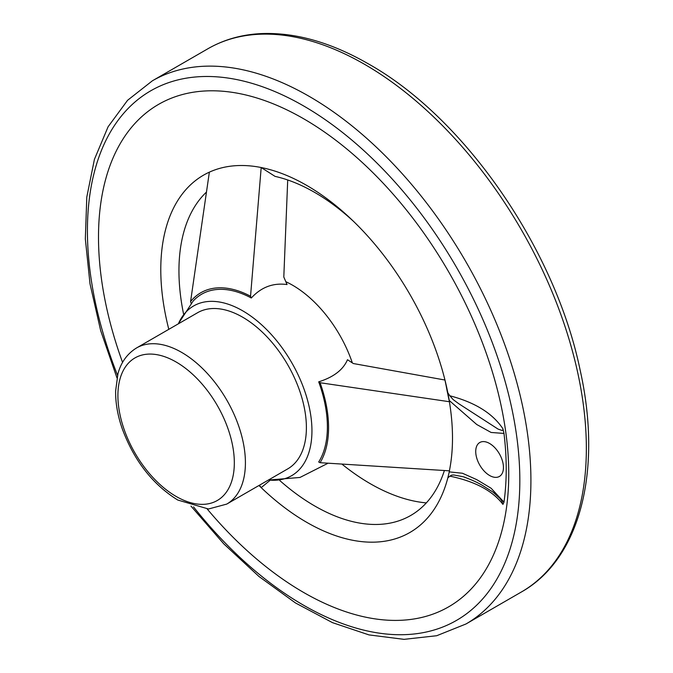 <?xml version="1.0" encoding="UTF-8"?>
<svg xmlns="http://www.w3.org/2000/svg" width="673" height="673" viewBox="0 0 673 673"><rect width="100%" height="100%" fill="white"/><g stroke="black" fill="none" stroke-linecap="round" stroke-linejoin="round"><path stroke-width="1.01" d="M444.718 379.067A192.007 110.852 60 0 1 446.998 390.281L449.396 401.722A206.266 119.087 60 0 1 449.396 470.831L449.463 470.864A206.367 119.146 60 0 1 449.253 471.891L462.435 473.245L476.736 479.63L491.139 488.278L503.984 502.159A282.239 162.95 -120 0 0 503.984 433.437L491.105 432.461L476.728 424.495L449.253 400.494L447.839 392.839L449.867 395.791C475.037 402.395 492.729 413.399 502.933 428.802L503.984 433.437M449.463 401.773A206.367 119.146 -120 0 0 449.253 400.494M489.582 475.483A19.601 11.315 60 0 1 476.778 458.212A19.601 11.315 60 0 1 479.79 442.506A19.601 11.315 60 0 1 499.383 453.821A19.601 11.315 60 0 1 499.383 476.459A19.601 11.315 60 0 1 489.582 475.483M426.329 502.899A203.843 117.691 60 0 1 342.33 464.437M168.805 329.333A206.317 119.121 60 0 1 209.362 172.153A206.317 119.121 60 0 1 261.191 167.527A206.317 119.121 60 0 1 306.669 185.386A206.317 119.121 60 0 1 351.34 219.272A206.317 119.121 60 0 1 445.551 382.441A206.317 119.121 60 0 1 447.839 392.839M183.536 313.887A192.007 110.852 60 0 1 206.131 192.394M209.362 172.153L190.577 301.58A105.838 61.108 60 0 1 250.541 296.221L261.191 167.527L275.038 176.368A192.007 110.852 60 0 1 314.712 192.428A192.007 110.852 60 0 1 353.855 221.678M122.57 362.394A290.08 167.476 60 0 1 303.624 118.751A290.08 167.476 60 0 1 502.638 527.868A290.08 167.476 60 0 1 207.217 508.998M503.984 502.159L502.933 504.405C492.695 490.81 475.012 481.388 449.867 476.148L447.839 477.855A206.317 119.121 60 0 1 261.191 487.647A206.317 119.121 60 0 1 258.962 485.494M259.433 485.225L261.191 487.647L270.285 480.152M444.373 470.562A192.007 110.852 60 0 1 399.922 520.448A192.007 110.852 60 0 1 279.707 480.463M447.839 477.855L449.253 471.891M449.396 401.722L320.079 382.735L318.699 381.835C333.606 377.149 343.196 369.78 347.478 359.727L353.342 363.538L444.929 380.018M449.396 470.831L320.079 462.696L318.699 461.989A104.164 60.141 60 0 0 318.699 381.835M320.079 382.735A105.838 61.108 60 0 1 320.079 462.696M268.519 479.975A97.997 56.582 -120 0 0 268.855 480.017A97.997 56.582 -120 0 0 291.653 362.528A97.997 56.582 -120 0 0 178.505 323.494A97.997 56.582 -120 0 0 178.362 323.814M352.341 362.882A94.077 54.32 -120 0 0 285.815 281.701M287.716 179.969L283.804 277.024L287.043 284.553C273.162 282.66 261.25 287.144 251.307 298.004L250.541 296.221M178.505 323.494L193.159 301.05A104.164 60.141 60 0 1 251.307 298.004M226.742 504.094L287.724 468.888A90.157 52.057 -120 0 0 287.724 364.783A90.157 52.057 -120 0 0 197.568 312.726L136.585 347.933C124.715 355.218 119.92 366.129 117.943 373.826L115.63 390.954C115.47 402.959 117.674 415.552 122.242 428.735C134.087 460.618 152.586 484.383 177.739 500.022L208.487 508.998L226.742 504.094A90.157 52.057 -120 0 0 226.742 399.989A90.157 52.057 -120 0 0 136.585 347.933M190.577 301.58L191.166 303.304M449.867 395.791L453.106 399.552L458.86 403.783L498.062 429.088L502.167 430.476L502.874 429.954L502.933 428.802M502.933 504.405L501.831 500.948L499.408 497.776M463.428 476.795L453.795 474.97L451.768 475.121L449.867 476.148M364.606 64.339A313.601 181.062 60 0 1 569.476 340.689A313.601 181.062 60 0 1 521.407 591.979C580.53 558.741 602.512 470.023 580.092 369.889C555.082 248.808 464.69 117.825 368.526 63.952C330.552 42.113 294.429 32.01 260.157 33.65C240.959 34.735 223.503 39.791 207.806 48.809A313.601 181.062 60 0 1 364.606 64.339M116.976 377.923L100.656 330.569L90.005 283.821L85.336 238.923L86.8 197.071L94.422 159.358L108.092 126.776L127.576 100.294L152.367 80.81A313.601 181.062 60 0 1 309.168 96.348A313.601 181.062 60 0 1 514.037 372.691A313.601 181.062 60 0 1 465.968 623.989L521.407 591.979M117.556 375.324A305.761 176.528 60 0 1 115.806 123.504A305.761 176.528 60 0 1 303.624 105.947A305.761 176.528 60 0 1 512.161 541.908A305.761 176.528 60 0 1 193.513 506.878M176.116 496.43A82.316 47.531 -120 0 0 226.532 424.713A82.316 47.531 -120 0 0 125.708 366.507A82.316 47.531 -120 0 0 176.116 496.43M152.367 80.81L207.806 48.809M465.968 623.989L436.701 635.724L404.019 639.35L368.964 634.9L332.487 622.643L295.514 602.974L258.97 576.483L223.815 543.893L190.964 506.079M268.872 480.017L299.965 477.46L327.86 463.327M465.22 477.376L463.369 476.804M499.913 498.348L492.939 492.047L482.247 485.292C477.662 482.541 471.386 479.714 463.428 476.804"/></g></svg>
